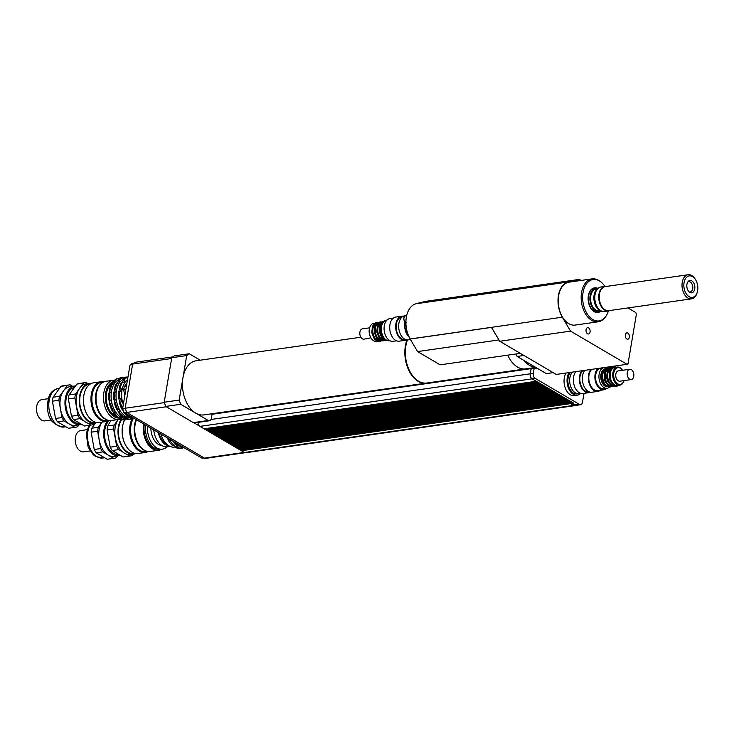 <?xml version="1.0" encoding="UTF-8"?>
<svg xmlns="http://www.w3.org/2000/svg" width="734" height="734" viewBox="0 0 734 734"><rect width="100%" height="100%" fill="white"/><g stroke="black" fill="none" stroke-linecap="round" stroke-linejoin="round"><path stroke-width="1.1" d="M553.17 372.643L546.353 373.624L517.121 356.449L523.948 355.476M516.222 353.953L517.121 356.449M626.845 339.007A3.202 2.028 -98.1 0 1 625.295 335.594A3.202 2.028 -98.1 0 1 626.9 332.878A3.202 2.028 -98.1 0 1 629.359 335.759A3.202 2.028 -98.1 0 1 627.799 339.218A3.202 2.028 -98.1 0 1 626.845 339.007M587.567 333.786A3.202 2.028 -98.1 0 1 586.016 330.373A3.202 2.028 -98.1 0 1 587.622 327.667A3.202 2.028 -98.1 0 1 590.081 330.548A3.202 2.028 -98.1 0 1 588.521 333.998A3.202 2.028 -98.1 0 1 587.567 333.786M687.74 282.076A5.211 3.303 -98.1 0 1 688.712 281.682A5.211 3.303 -98.1 0 1 692.712 286.37A5.211 3.303 -98.1 0 1 690.189 291.994A5.211 3.303 -98.1 0 1 689.143 291.893M689.859 292.416A6.257 3.964 81.9 0 0 694.749 286.003A6.257 3.964 81.9 0 0 688.198 281.452A6.257 3.964 81.9 0 0 686.914 287.205A6.257 3.964 81.9 0 0 689.767 292.361A6.257 3.964 81.9 0 0 689.859 292.416M689.134 296.692A10.872 6.89 -98.1 0 1 684.675 280.333A10.872 6.89 -98.1 0 1 695.529 279.663A10.872 6.89 -98.1 0 1 697.3 292.031A10.872 6.89 -98.1 0 1 689.134 296.692M695.529 279.663L695.098 278.966A12.175 7.707 81.9 0 0 688.116 274.736A12.175 7.707 81.9 0 0 682.014 285.058A12.175 7.707 81.9 0 0 687.932 298.032A12.175 7.707 81.9 0 0 691.566 298.839A12.175 7.707 81.9 0 0 697.08 292.811L697.3 292.031M691.566 298.839L608.78 310.675A12.175 7.707 -98.1 0 1 605.155 309.876A12.175 7.707 -98.1 0 1 599.228 296.894A12.175 7.707 -98.1 0 1 605.33 286.581L688.116 274.736M609.55 310.565A12.239 7.753 -98.1 0 1 605.146 309.932A12.239 7.753 -98.1 0 1 599.201 296.288A12.239 7.753 -98.1 0 1 606.101 286.462M606.467 286.416A12.405 7.854 81.9 0 0 604.954 286.398A12.405 7.854 81.9 0 0 598.733 296.912A12.405 7.854 81.9 0 0 604.77 310.133A12.405 7.854 81.9 0 0 608.458 310.95A12.405 7.854 81.9 0 0 609.917 310.519M608.458 310.95L604.522 311.519A12.405 7.854 -98.1 0 1 602.77 311.464A12.405 7.854 -98.1 0 1 600.825 310.702A12.405 7.854 -98.1 0 1 594.834 298.839A12.405 7.854 -98.1 0 1 599.348 287.508A12.405 7.854 -98.1 0 1 601.008 286.966L604.954 286.398M599.348 287.508L598.265 288.077A11.983 7.588 81.9 0 0 593.907 299.022A11.983 7.588 81.9 0 0 599.696 310.482A11.983 7.588 81.9 0 0 601.577 311.225L602.77 311.464M600.045 310.675L599.127 310.812A10.937 6.927 -98.1 0 1 595.87 310.087A10.937 6.927 -98.1 0 1 590.549 298.426A10.937 6.927 -98.1 0 1 596.026 289.159L596.953 289.022M601.21 311.133A11.983 7.588 -98.1 0 1 600.88 311.317A11.983 7.588 -98.1 0 1 595.705 311.06A11.983 7.588 -98.1 0 1 589.934 296.986A11.983 7.588 -98.1 0 1 597.568 288.178A11.983 7.588 -98.1 0 1 597.935 288.26M597.568 288.178L596.375 287.93A12.405 7.854 81.9 0 0 594.623 287.875A12.405 7.854 81.9 0 0 588.411 298.389A12.405 7.854 81.9 0 0 594.448 311.611A12.405 7.854 81.9 0 0 598.137 312.427A12.405 7.854 81.9 0 0 599.797 311.886L600.88 311.317M597.99 312.455A12.405 7.854 -98.1 0 1 597.843 312.473A12.405 7.854 -98.1 0 1 594.145 311.656A12.405 7.854 -98.1 0 1 588.108 298.435A12.405 7.854 -98.1 0 1 594.329 287.921A12.405 7.854 -98.1 0 1 594.476 287.902M523.975 360.477A27.341 17.322 81.9 0 0 535.517 367.257M507.763 355.164A27.341 17.322 81.9 0 0 525.672 368.872A27.341 17.322 81.9 0 1 507.763 355.164M507.533 289.756L497.423 291.985A22.13 14.019 81.9 0 1 498.193 291.838A22.13 14.019 81.9 0 1 498.927 291.765L508.497 289.526L579.309 279.397L581.099 280.443M627.909 307.941L635.782 312.565L636.387 314.244L628.047 363.578L627.029 364.303L556.216 374.432L499.744 341.264L492.597 329.199A22.13 14.019 81.9 0 1 491.431 327.41L410.15 339.044L417.573 351.577L440.143 364.835L520.342 353.357M499.028 340.044L491.431 327.41M507.368 289.655L426.087 301.289L416.141 303.619L497.423 291.985M498.927 291.765L497.469 291.976M498.863 339.943L417.573 351.577M417.6 303.408L416.16 303.748A22.002 13.937 81.9 0 0 410.205 338.961L410.242 339.025M608.413 310.959A20.928 13.258 -98.1 0 1 604.899 317.565A20.928 13.258 -98.1 0 1 592.815 319.538A20.928 13.258 -98.1 0 1 583.08 292.297A20.928 13.258 -98.1 0 1 599.669 281.058A20.928 13.258 -98.1 0 1 604.899 286.407M599.669 281.058L598.806 280.507A21.681 13.735 81.9 0 0 592.017 278.883A21.681 13.735 81.9 0 0 581.154 297.261A21.681 13.735 81.9 0 0 591.696 320.373A21.681 13.735 81.9 0 0 598.155 321.804A21.681 13.735 81.9 0 0 604.22 318.336L604.899 317.565M598.155 321.804L575.217 325.079A21.681 13.735 -98.1 0 1 568.758 323.657A21.681 13.735 -98.1 0 1 558.216 300.536A21.681 13.735 -98.1 0 1 569.079 282.159L592.017 278.883M627.029 364.303L570.566 331.126L562.308 317.198A22.002 13.937 -98.1 0 1 568.263 281.984L579.309 279.397M499.744 341.264L570.566 331.126M569.896 377.744A11.716 7.423 -98.1 0 1 572.456 372.11A11.716 7.423 81.9 0 0 569.841 383.047A11.716 7.423 81.9 0 0 575.364 392.864A11.716 7.423 81.9 0 0 578.86 393.644A11.716 7.423 -98.1 0 1 569.896 377.744M580.778 393.369L577.062 393.901A11.716 7.423 -98.1 0 1 568.098 378.001A11.716 7.423 -98.1 0 1 570.657 372.367M580.622 393.387A13.019 8.248 -98.1 0 1 577.245 395.186A13.019 8.248 -98.1 0 1 567.281 377.533A13.019 8.248 -98.1 0 1 569.089 372.588M577.245 395.186L574.254 395.617A13.019 8.248 -98.1 0 1 564.29 377.955A13.019 8.248 -98.1 0 1 566.097 373.019M583.998 393.369L582.484 402.333A3.78 2.395 -98.1 0 1 580.667 404.682L577.667 405.113A3.78 2.395 -98.1 0 1 576.548 404.865L575.594 404.306L572.603 404.737A4.074 2.578 81.9 0 0 572.814 404.994L570.547 403.526L573.538 403.104L536.93 381.588L204.777 429.234L205.713 429.775L537.866 382.139M575.594 404.306A4.074 2.578 81.9 0 0 575.805 404.562L572.814 404.994M572.603 404.737L570.547 403.526M570.529 403.645L241.394 450.74L244.394 452.502A3.909 2.477 81.9 0 0 245.56 452.759L577.686 405.241A3.909 2.477 -98.1 0 1 576.529 404.984L575.805 404.562M241.486 450.19L241.403 450.676L240.752 450.291M126.936 383.093L124.257 386.754L126.376 386.451M125.826 389.69L123.716 389.993L124.789 395.8M123.716 389.993A22.782 14.432 -98.1 0 1 124.257 386.754M158.994 432.941A16.598 10.515 81.9 0 0 167.26 444.657M175.646 446.933L174.554 447.089A18.882 11.955 -98.1 0 1 168.93 445.841A18.882 11.955 -98.1 0 1 160.893 434.051M178.701 445.033L180.812 447.116L182.362 446.667M182.307 446.896A20.992 13.295 81.9 0 0 183.326 447.226M178.032 444.116A20.992 13.295 81.9 0 0 179.032 444.988L177.536 445.208A20.992 13.295 81.9 0 1 174.472 442.033M180.812 447.116A20.992 13.295 81.9 0 0 184.225 447.758M172.93 441.125A19.139 12.12 81.9 0 0 177.087 444.914A19.139 12.12 81.9 0 0 177.38 445.07M177.6 445.199A19.139 12.12 81.9 0 0 180.179 446.107M174.077 445.703L176.178 447.777L177.683 447.557L178.023 446.015L176.857 445.299L175.683 444.639L172.912 445.868A20.992 13.295 81.9 0 1 168.609 440.886L170.105 440.675L171.04 439.281M177.683 447.557A20.992 13.295 81.9 0 0 182.234 448.116A20.992 13.295 81.9 0 0 182.729 448.034L182.913 447.667M170.105 440.675A20.992 13.295 81.9 0 0 174.408 445.648M176.178 447.777A20.992 13.295 81.9 0 0 180.738 448.336L182.234 448.116M167.416 437.886L168.609 440.886M168.334 439.666L170.031 439.418M175.316 446.4L178.023 446.015M179.949 445.74L180.619 445.639M198.006 422.399A3.909 2.477 -98.1 0 0 199.474 426.05A3.909 2.477 81.9 0 0 199.905 426.371L204.043 428.803L536.178 381.285L532.04 378.854A3.909 2.477 -98.1 0 1 530.214 373.808L531.086 368.642L531.682 368.321M536.178 381.285L532.058 378.735A3.78 2.395 -98.1 0 1 530.297 373.863L531.168 368.688L534.269 368.009M571.878 402.122L239.724 449.758L240.66 450.309L572.814 402.672M239.816 449.208L239.734 449.703L239.082 449.318M570.217 401.149L238.064 448.786L238.99 449.327L571.144 401.691M238.155 448.235L238.073 448.722L237.421 448.336M568.547 400.168L236.394 447.804L237.33 448.355L569.483 400.718M236.486 447.254L236.403 447.74L235.761 447.364M566.887 399.186L234.733 446.822L235.669 447.373L567.822 399.736M234.825 446.281L234.742 446.767L234.091 446.382M565.217 398.213L233.073 445.85L233.999 446.4L566.153 398.764M233.164 445.299L233.082 445.786L232.43 445.41M563.556 397.232L231.403 444.868L232.339 445.419L564.492 397.782M231.494 444.327L231.412 444.813L230.76 444.428M561.895 396.259L229.742 443.896L230.678 444.446L562.822 396.81M229.834 443.345L229.751 443.831L229.1 443.455M560.226 395.277L228.072 442.914L229.008 443.464L561.161 395.828M228.173 442.373L228.09 442.859L227.439 442.474M558.565 394.305L226.411 441.941L227.347 442.483L559.501 394.846M226.503 441.391L226.421 441.877L225.769 441.492M556.904 393.323L224.751 440.96L225.677 441.51L557.831 393.874M224.843 440.418L224.76 440.905L224.109 440.519M555.234 392.351L223.081 439.987L224.017 440.528L556.17 392.892M223.173 439.437L223.09 439.923L222.448 439.538M553.574 391.369L221.42 439.005L222.356 439.556L554.509 391.919M221.512 438.455L221.429 438.941L220.778 438.565M551.904 390.387L219.75 438.024L220.686 438.574L552.84 390.938M219.851 437.482L219.769 437.969L219.117 437.583M550.243 389.415L218.09 437.051L219.026 437.602L551.179 389.965M218.181 436.501L218.099 436.987L217.447 436.611M548.582 388.433L216.429 436.069L217.356 436.62L549.509 388.983M216.521 435.528L216.438 436.014L215.787 435.629M546.913 387.46L214.759 435.097L215.695 435.647L547.848 388.011M214.851 434.546L214.768 435.033L214.126 434.656M545.252 386.479L213.099 434.115L214.034 434.666L546.188 387.029M213.19 433.574L213.108 434.06L212.456 433.675M543.582 385.506L211.438 433.143L212.365 433.684L544.518 386.047M211.53 432.592L211.447 433.078L210.796 432.702M541.921 384.524L209.768 432.161L210.704 432.711L542.857 385.075M209.86 431.62L209.777 432.106L209.126 431.72M540.261 383.552L208.107 431.188L209.043 431.73L541.187 384.093M208.199 430.638L208.117 431.124L207.465 430.739M538.591 382.57L206.438 430.207L207.373 430.757L539.527 383.12M206.538 429.656L206.456 430.142L205.804 429.766M204.777 429.234L204.135 428.784M537.839 382.258L536.912 381.717M539.508 383.24L538.572 382.689M541.169 384.212L540.233 383.671M542.839 385.194L541.903 384.644M544.5 386.176L543.564 385.625M546.16 387.148L545.234 386.598M547.83 388.13L546.894 387.58M549.491 389.103L548.555 388.552M551.161 390.084L550.225 389.534M552.821 391.057L551.885 390.516M554.482 392.039L553.555 391.488M556.152 393.011L555.216 392.47M557.812 393.993L556.877 393.442M559.473 394.975L558.546 394.424M561.143 395.947L560.207 395.397M562.804 396.929L561.877 396.378M564.474 397.901L563.538 397.351M566.134 398.883L565.198 398.333M567.795 399.856L566.868 399.314M569.465 400.837L568.529 400.287M571.125 401.81L570.19 401.269M572.795 402.792L571.859 402.241M578.3 405.021A3.909 2.477 -98.1 0 1 577.686 405.241M204.869 428.684L204.786 429.17M536.93 381.588L536.196 381.166M580.667 404.682A3.78 2.395 -98.1 0 1 579.539 404.434L535.049 378.304A3.78 2.395 -98.1 0 1 533.288 373.432L534.159 368.257L535.783 368.679A0.78 0.495 81.9 0 0 536.398 368.248L536.471 367.817M199.474 426.05L194.125 422.903A3.909 2.477 81.9 0 0 194.501 422.903L209.465 420.756A3.909 2.477 -98.1 0 1 208.3 420.499L180.692 404.287L179.179 400.085L182.94 377.827A27.341 17.322 81.9 0 0 195.712 413.114A27.341 17.322 81.9 0 0 203.859 414.912L426.28 383.093A27.341 17.322 -98.1 0 1 405.361 346.008A27.341 17.322 -98.1 0 1 407.012 339.897M132.533 364.633L130.001 364.991L122.615 408.645L123.963 412.361L201.566 457.943A3.257 2.064 81.9 0 0 202.529 458.154L204.135 457.933M125.184 408.278L122.615 408.645M126.523 411.994L123.963 412.361M133.927 363.147L132.239 363.394L130.001 364.991M172.94 356.862L135.166 362.266L132.634 364.073L125.165 408.232L126.679 412.435L204.456 458.117A3.909 2.477 81.9 0 0 205.621 458.374L245 452.74M171.609 358.504L132.634 364.073M164.361 402.627L125.165 408.232M166.306 406.764L126.679 412.435M407.48 339.915A27.341 17.322 81.9 0 0 405.856 345.934A27.341 17.322 81.9 0 0 426.775 383.02L535.802 367.422M360.816 337.218L196.116 360.779A27.341 17.322 81.9 0 0 182.94 377.827L186.702 355.568L189.244 353.76L174.279 355.898L171.747 357.715L164.214 402.232L165.737 406.425L180.692 404.287M165.737 406.425L193.336 422.637A3.909 2.477 81.9 0 0 194.125 422.903M212.117 413.728L211.346 418.325A3.909 2.477 -98.1 0 1 209.465 420.756M189.244 353.76L200.198 360.192M164.214 402.232L179.179 400.085M171.747 357.715L186.702 355.568M132.23 418.674A20.047 12.698 81.9 0 0 139.423 451.116A20.047 12.698 81.9 0 0 145.396 452.438A20.047 12.698 81.9 0 0 148.185 451.511M133.34 418.573A19.396 12.285 81.9 0 0 140.029 450.447A19.396 12.285 81.9 0 0 145.809 451.722L147.745 451.447M145.396 452.438L137.919 453.511A20.047 12.698 -98.1 0 1 131.946 452.19A20.047 12.698 -98.1 0 1 126.422 446.538A20.047 12.698 -98.1 0 1 123.156 423.729A20.047 12.698 -98.1 0 1 124.633 419.976M123.101 423.931A19.396 12.285 81.9 0 0 123.046 424.124A19.396 12.285 81.9 0 0 126.202 446.189A19.396 12.285 81.9 0 0 126.312 446.364M87.08 429.674L80.593 430.601A10.744 6.808 81.9 0 0 75.382 442.198A10.744 6.808 81.9 0 0 83.639 451.869L90.117 450.942M96.227 452.823L102.705 451.896L113.669 458.337L107.192 459.264L96.227 452.823A21.414 13.57 81.9 0 1 94.236 449.474L91.135 432.179L97.622 431.253L100.723 448.547L94.236 449.474M113.669 458.337A21.414 13.57 81.9 0 0 114.275 458.273A21.414 13.57 81.9 0 0 116.33 457.713L117.66 455.887M107.036 421.389A19.534 12.368 81.9 0 0 105.347 443.749A19.534 12.368 81.9 0 0 118.991 455.695L114.009 456.401A19.534 12.368 81.9 0 1 108.192 455.117A19.534 12.368 81.9 0 1 99.173 439.905A19.534 12.368 81.9 0 1 102.035 422.114L98.292 427.28L91.805 428.206L95.567 423.023M126.175 454.025L129.634 456.053L123.147 456.979L112.183 450.538L118.669 449.612L123 452.162M129.634 456.053A21.414 13.57 81.9 0 0 130.23 455.988A21.414 13.57 81.9 0 0 132.285 455.438L133.193 454.19M107.091 429.895L113.577 428.968L116.678 446.263L110.192 447.189L107.091 429.895A21.414 13.57 -98.1 0 1 107.77 425.922L110.907 420.554M117.651 420.298L114.247 424.995L107.77 425.922M114.247 424.995A21.414 13.57 81.9 0 0 113.577 428.968M116.678 446.263A21.414 13.57 81.9 0 0 118.669 449.612M115.724 424.986A19.396 12.285 81.9 0 0 115.669 425.179A19.396 12.285 81.9 0 0 118.825 447.245A19.396 12.285 81.9 0 0 118.926 447.419M130.23 455.988L123.752 456.915A21.414 13.57 -98.1 0 1 123.147 456.979M118.991 455.695A19.534 12.368 81.9 0 0 119.89 455.511M98.292 427.28A21.414 13.57 81.9 0 0 97.622 431.253M100.723 448.547A21.414 13.57 81.9 0 0 102.705 451.896M91.805 428.206A21.414 13.57 81.9 0 0 91.135 432.179M107.192 459.264A21.414 13.57 81.9 0 0 107.788 459.2L114.275 458.273M112.183 450.538A21.414 13.57 -98.1 0 1 110.192 447.189M108.999 420.747A18.231 11.542 81.9 0 0 104.769 437.767A18.231 11.542 81.9 0 0 113.375 453.199A18.231 11.542 81.9 0 0 117.88 454.474M118.119 419.545A20.047 12.698 81.9 0 0 115.779 424.784A20.047 12.698 81.9 0 0 119.036 447.593A20.047 12.698 81.9 0 0 124.569 453.245A20.047 12.698 81.9 0 0 130.542 454.566L133.726 454.107A20.047 12.698 81.9 0 0 135.781 453.529M121.064 419.472A20.047 12.698 81.9 0 0 127.753 452.786A20.047 12.698 81.9 0 0 133.726 454.107M121.587 419.637A19.396 12.285 81.9 0 0 127.854 452.19A19.396 12.285 81.9 0 0 133.634 453.465L134.652 453.318M136.166 419.527A19.396 12.285 81.9 0 0 143.616 449.933A19.396 12.285 81.9 0 0 145.919 450.942M135.634 422.252A19.267 12.203 81.9 0 0 135.588 422.408A19.267 12.203 81.9 0 0 138.726 444.327A19.267 12.203 81.9 0 0 138.818 444.465M136.506 419.729A19.79 12.533 81.9 0 0 135.68 422.087A19.79 12.533 81.9 0 0 138.9 444.602A19.79 12.533 81.9 0 0 144.35 450.181A19.79 12.533 81.9 0 0 150.25 451.483L158.727 450.272A19.79 12.533 81.9 0 0 161.645 449.263M143.515 423.848A19.79 12.533 81.9 0 0 152.828 448.969A19.79 12.533 81.9 0 0 158.727 450.272M144.286 424.298A18.552 11.753 81.9 0 0 153.021 447.823A18.552 11.753 81.9 0 0 156.727 449.08M145.525 425.023A19.203 12.166 81.9 0 0 154.718 448.171A19.203 12.166 81.9 0 0 160.443 449.437L162.434 449.153A19.203 12.166 81.9 0 0 167.031 446.868M147.406 426.133A19.203 12.166 81.9 0 0 156.709 447.887A19.203 12.166 81.9 0 0 162.434 449.153M150.874 428.161A15.625 9.9 81.9 0 0 158.471 444.4A15.625 9.9 81.9 0 0 161.856 445.483M153.727 429.84A17.607 11.157 81.9 0 0 162.15 445.666A17.607 11.157 81.9 0 0 167.398 446.822L170.105 446.437M158.232 432.491A17.607 11.157 81.9 0 0 166.141 445.098A17.607 11.157 81.9 0 0 169.811 446.3M408.838 336.328A11.716 7.423 -98.1 0 1 405.251 322.235M409.278 337.264A12.175 7.707 -98.1 0 1 404.975 322.024M410.453 339.548L408.214 339.87A12.175 7.707 -98.1 0 1 398.856 328.915A12.175 7.707 -98.1 0 1 404.764 315.767L405.049 315.73M405.517 339.521L405.122 339.576A11.45 7.248 -98.1 0 1 396.323 329.272A11.45 7.248 -98.1 0 1 401.883 316.914L402.278 316.859M406.691 339.851A12.175 7.707 -98.1 0 1 405.223 340.301A12.175 7.707 -98.1 0 1 395.865 329.337A12.175 7.707 -98.1 0 1 401.773 316.198A12.175 7.707 -98.1 0 1 403.305 316.216M405.223 340.301L399.241 341.154A12.175 7.707 -98.1 0 1 389.882 330.199A12.175 7.707 -98.1 0 1 395.791 317.051L401.773 316.198M396.543 340.805L393.048 341.31A11.45 7.248 -98.1 0 1 384.249 330.997A11.45 7.248 -98.1 0 1 389.809 318.639L393.296 318.143M377.157 341.218L376.368 341.338A9.111 5.771 -98.1 0 1 371.138 338.163A9.111 5.771 -98.1 0 1 369.652 327.795A9.111 5.771 -98.1 0 1 373.78 323.29L374.579 323.18M369.597 327.997A8.459 5.358 81.9 0 0 369.541 328.19A8.459 5.358 81.9 0 0 370.918 337.823A8.459 5.358 81.9 0 0 371.028 337.989M389.928 340.714L389.515 340.769A10.414 6.597 -98.1 0 1 383.543 337.145A10.414 6.597 -98.1 0 1 381.845 325.3A10.414 6.597 -98.1 0 1 386.561 320.143L386.974 320.088M383.543 337.145L383.111 336.456A9.111 5.771 -98.1 0 1 381.625 326.089L381.845 325.3M385.689 339.594A9.111 5.771 -98.1 0 1 380.432 331.548A9.111 5.771 -98.1 0 1 383.221 322.354M384.607 340.145A9.111 5.771 -98.1 0 1 377.937 331.906A9.111 5.771 -98.1 0 1 382.029 322.125M382.111 340.493A9.111 5.771 -98.1 0 1 375.441 332.263A9.111 5.771 -98.1 0 1 379.542 322.483M379.625 340.851A9.111 5.771 -98.1 0 1 372.955 332.621A9.111 5.771 -98.1 0 1 377.047 322.841M370.918 337.823L363.89 339.172A5.211 3.303 -98.1 0 1 359.889 334.484A5.211 3.303 -98.1 0 1 362.412 328.86L369.652 327.832M103.934 381.863A20.047 12.698 81.9 0 0 100.998 381.753A20.047 12.698 81.9 0 0 91.264 403.397A20.047 12.698 81.9 0 0 106.678 421.444A20.047 12.698 81.9 0 0 109.467 420.518M103.522 382.047L101.595 382.322A19.396 12.285 81.9 0 0 92.172 403.269A19.396 12.285 81.9 0 0 107.081 420.729L109.017 420.454M106.678 421.444L99.2 422.518A20.047 12.698 -98.1 0 1 87.704 415.545A20.047 12.698 -98.1 0 1 84.438 392.736A20.047 12.698 -98.1 0 1 93.521 382.818L100.998 381.753M84.382 392.938A19.396 12.285 81.9 0 0 84.327 393.13A19.396 12.285 81.9 0 0 87.484 415.196A19.396 12.285 81.9 0 0 87.594 415.371M48.361 398.69L41.875 399.617A10.744 6.808 81.9 0 0 36.7 406.315A10.744 6.808 81.9 0 0 44.921 420.876L51.398 419.949M115.834 399.379L113.825 399.388L115.834 399.379L116.412 402.581L114.513 403.223A21.158 13.405 81.9 0 0 116.871 409.737L118.816 409.242L120.321 411.783L118.679 412.783A21.158 13.405 81.9 0 0 122.688 417.013L124.422 416.114L126.459 417.307L126.12 418.297L125.119 418.444A21.158 13.405 81.9 0 0 129.707 419.261L130.707 419.114L131.147 418.141M133.102 418.554L132.12 418.692L131.358 417.93M128.202 419.252L127.211 419.398L126.45 418.628M110.926 400.085L108.926 400.094L110.926 400.085L111.504 403.287L109.614 403.929A21.158 13.405 81.9 0 0 111.972 410.444L113.917 409.948L115.421 412.48L113.77 413.481A21.158 13.405 81.9 0 0 117.779 417.71L119.523 416.811L121.55 418.004L121.211 418.995L120.211 419.142A21.158 13.405 81.9 0 0 124.798 419.958L125.798 419.82L126.248 418.839M131.221 416.618L129.56 416.857L128.395 416.196M126.459 417.307L124.652 417.563L123.486 416.894M123.844 412.04L123.578 412.077A21.158 13.405 81.9 0 0 127.588 416.306L129.331 415.407M131.358 416.6L131.019 417.591L130.019 417.738L129.56 416.857M125.119 418.444L124.652 417.563M121.55 418.004L119.752 418.261L118.587 417.6M120.211 419.142L119.752 418.261M123.578 411.315L121.927 408.801M120.321 411.783L118.523 412.04L117.018 409.499M120.743 398.681L118.734 398.69L120.743 398.681L121.312 401.883L119.422 402.526A21.158 13.405 81.9 0 0 121.78 409.04L122.706 408.902M123.578 412.077L123.422 411.334M118.679 412.783L118.523 412.04M115.421 412.48L113.614 412.737L112.109 410.205M113.77 413.481L113.614 412.737M121.312 401.883L119.514 402.14L118.936 398.938M116.412 402.581L114.605 402.838L114.027 399.635M111.504 403.287L109.696 403.544L109.127 400.342M121.174 388.46L119.367 388.717L119.266 388.038L121.174 388.46L120.66 391.47L118.66 391.644A21.158 13.405 81.9 0 0 118.734 398.69M118.862 391.727L119.367 388.717M116.266 389.167L114.467 389.424L114.366 388.736L116.266 389.167L115.761 392.167L113.752 392.341A21.158 13.405 81.9 0 0 113.825 399.388M113.954 392.424L114.467 389.424M111.366 389.864L109.559 390.121L109.458 389.442L111.366 389.864L110.852 392.873L108.852 393.048A21.158 13.405 81.9 0 0 108.926 400.094M109.054 393.13L109.559 390.121M124.908 380.625L123.101 380.882L123.239 379.937L124.239 379.79L124.908 380.625L123.45 382.634L121.495 382.341A21.158 13.405 81.9 0 0 119.266 388.038M121.651 382.891L123.101 380.882M120 381.331L118.202 381.588L118.339 380.643L119.339 380.496L120 381.331L118.55 383.341L116.596 383.047A21.158 13.405 81.9 0 0 114.366 388.736M116.743 383.598L118.202 381.588M115.1 382.029L113.293 382.286L113.431 381.341L114.431 381.194L115.1 382.029L113.642 384.038L111.687 383.744A21.158 13.405 81.9 0 0 109.458 389.442M111.843 384.295L113.293 382.286M125.367 378.074L124.239 378.23L124.688 377.258L125.679 377.12L126.037 377.973L124.028 378.45L123.266 377.68L122.275 377.827A21.158 13.405 81.9 0 0 118.339 380.643M127.973 377.01L127.175 377.12A21.158 13.405 81.9 0 0 125.679 377.12M120.468 378.772L119.33 378.937L119.78 377.964L120.78 377.817L121.138 378.68L119.128 379.148L118.367 378.386L117.367 378.524A21.158 13.405 81.9 0 0 113.431 381.341M124.248 378.212A21.158 13.405 81.9 0 0 123.633 378.047M122.284 377.827A21.158 13.405 81.9 0 0 120.78 377.817M118.367 378.386A21.158 13.405 81.9 0 0 114.431 381.194M112.687 383.607A21.158 13.405 81.9 0 0 110.458 389.295M109.843 392.901A21.158 13.405 81.9 0 0 109.926 399.947M110.614 403.783A21.158 13.405 81.9 0 0 112.972 410.297M114.77 413.334A21.158 13.405 81.9 0 0 118.78 417.573M121.211 418.995A21.158 13.405 81.9 0 0 125.798 419.82M123.266 377.68A21.158 13.405 81.9 0 0 119.339 380.496M117.587 382.9A21.158 13.405 81.9 0 0 115.357 388.598M114.752 392.204A21.158 13.405 81.9 0 0 114.825 399.25M115.513 403.085A21.158 13.405 81.9 0 0 117.871 409.6M119.67 412.636A21.158 13.405 81.9 0 0 123.688 416.866M126.12 418.297A21.158 13.405 81.9 0 0 130.707 419.114M127.955 377.065A21.158 13.405 81.9 0 0 124.239 379.79M127.175 377.12A21.158 13.405 81.9 0 0 123.239 379.937M122.495 382.203A21.158 13.405 81.9 0 0 120.266 387.891M119.66 391.497A21.158 13.405 81.9 0 0 119.734 398.544M120.422 402.379A21.158 13.405 81.9 0 0 122.624 408.59M125.661 413.352A21.158 13.405 81.9 0 0 128.588 416.169M131.019 417.591A21.158 13.405 81.9 0 0 134.285 418.426M130.019 417.738A21.158 13.405 81.9 0 0 134.524 418.563M119.587 379.432A19.855 12.579 81.9 0 0 111.412 400.516A19.855 12.579 81.9 0 0 125.175 418.463M124.496 378.735A19.855 12.579 81.9 0 0 116.321 399.81A19.855 12.579 81.9 0 0 130.074 417.765M127.487 379.863A19.203 12.166 81.9 0 0 123.294 404.645M114.651 380.157A19.79 12.533 81.9 0 0 113.403 380.24A19.79 12.533 81.9 0 0 103.797 401.608A19.79 12.533 81.9 0 0 119.009 419.426A19.79 12.533 81.9 0 0 120.229 419.151M119.348 418.041A18.488 11.707 -98.1 0 1 105.705 401.938A18.488 11.707 -98.1 0 1 113.385 381.662M113.403 380.24L105.925 381.313A19.79 12.533 81.9 0 0 96.961 391.094A19.79 12.533 81.9 0 0 100.182 413.609A19.79 12.533 81.9 0 0 111.531 420.49L119.009 419.426M111.55 383.992A17.185 10.882 81.9 0 0 106.43 401.232A17.185 10.882 81.9 0 0 116.174 416.343M72.675 386.332L70.088 384.818A21.414 13.57 81.9 0 0 69.491 384.882A21.414 13.57 81.9 0 0 67.436 385.433L59.573 396.287L53.087 397.213L60.95 386.359L67.436 385.433M52.417 401.186L58.894 400.259L62.005 417.554L55.518 418.481L52.417 401.186A21.414 13.57 81.9 0 1 53.087 397.213M57.5 421.83L63.986 420.903L74.951 427.344L68.464 428.271L57.5 421.83A21.414 13.57 81.9 0 1 55.518 418.481M74.951 427.344A21.414 13.57 81.9 0 0 75.556 427.28A21.414 13.57 81.9 0 0 77.611 426.72L78.942 424.894M87.915 383.625L86.052 382.533A21.414 13.57 81.9 0 0 85.447 382.597A21.414 13.57 81.9 0 0 83.392 383.157L80.584 387.029M78.933 389.304L75.529 394.002L69.042 394.929L76.905 384.084L83.392 383.157M68.372 398.911L74.859 397.975L77.96 415.27L71.473 416.196L68.372 398.911A21.414 13.57 -98.1 0 1 69.042 394.929M87.456 423.032L90.906 425.069L84.428 425.995L73.464 419.554L79.942 418.628L84.282 421.169M90.906 425.069A21.414 13.57 81.9 0 0 91.511 424.995A21.414 13.57 81.9 0 0 93.567 424.445L94.475 423.197M75.529 394.002A21.414 13.57 81.9 0 0 74.859 397.975M77.96 415.27A21.414 13.57 81.9 0 0 79.942 418.628M77.006 393.993A19.396 12.285 81.9 0 0 76.942 394.186A19.396 12.285 81.9 0 0 80.098 416.251A19.396 12.285 81.9 0 0 80.208 416.426M91.511 424.995L85.034 425.931A21.414 13.57 -98.1 0 1 84.428 425.995M73.464 419.554A21.414 13.57 -98.1 0 1 71.473 416.196M76.905 384.084A21.414 13.57 -98.1 0 1 78.96 383.524L85.447 382.597M75.116 385.992A19.534 12.368 81.9 0 0 74.74 386.029A19.534 12.368 81.9 0 0 68.491 390.149A19.534 12.368 81.9 0 0 66.565 412.572A19.534 12.368 81.9 0 0 80.272 424.702A19.534 12.368 81.9 0 0 81.171 424.518M74.74 386.029L69.758 386.745A19.534 12.368 81.9 0 0 63.5 390.864A19.534 12.368 81.9 0 0 60.445 408.911A19.534 12.368 81.9 0 0 69.473 424.124A19.534 12.368 81.9 0 0 75.29 425.417L80.272 424.702M62.005 417.554A21.414 13.57 81.9 0 0 63.986 420.903M59.573 396.287A21.414 13.57 81.9 0 0 58.894 400.259M68.464 428.271A21.414 13.57 81.9 0 0 69.069 428.206L75.556 427.28M69.491 384.882L63.005 385.809A21.414 13.57 81.9 0 0 60.95 386.359M73.712 387.598A18.231 11.542 81.9 0 0 66.115 407.242A18.231 11.542 81.9 0 0 79.162 423.481M91.466 383.396A20.047 12.698 81.9 0 0 89.328 383.423L86.135 383.873A20.047 12.698 81.9 0 0 77.061 393.791A20.047 12.698 81.9 0 0 80.318 416.6A20.047 12.698 81.9 0 0 91.814 423.573L95.007 423.114A20.047 12.698 81.9 0 0 97.062 422.545M89.328 383.423A20.047 12.698 81.9 0 0 79.602 405.067A20.047 12.698 81.9 0 0 95.007 423.114M90.438 383.919L89.42 384.065A19.396 12.285 81.9 0 0 80.006 405.012A19.396 12.285 81.9 0 0 94.915 422.472L95.925 422.325M101.916 383.047A19.396 12.285 81.9 0 0 95.769 402.755A19.396 12.285 81.9 0 0 107.201 419.949M96.916 391.259A19.267 12.203 81.9 0 0 96.87 391.415A19.267 12.203 81.9 0 0 100.007 413.334A19.267 12.203 81.9 0 0 100.09 413.471M575.841 371.624A12.175 7.707 81.9 0 0 573.612 382.937A12.175 7.707 81.9 0 0 579.282 392.718A12.175 7.707 81.9 0 0 582.915 393.525L588.897 392.662A12.175 7.707 81.9 0 0 590.356 392.213M581.823 370.771A12.175 7.707 81.9 0 0 579.594 382.084A12.175 7.707 81.9 0 0 585.273 391.864A12.175 7.707 81.9 0 0 588.897 392.662M582.824 370.624A11.45 7.248 81.9 0 0 579.952 381.313A11.45 7.248 81.9 0 0 585.383 391.194A11.45 7.248 81.9 0 0 588.796 391.947L589.191 391.892M584.814 370.34A12.175 7.707 81.9 0 0 582.594 381.652A12.175 7.707 81.9 0 0 588.264 391.433A12.175 7.707 81.9 0 0 591.888 392.24L597.871 391.378A12.175 7.707 81.9 0 0 600.366 390.295M590.806 369.486A12.175 7.707 81.9 0 0 588.576 380.799A12.175 7.707 81.9 0 0 594.246 390.58A12.175 7.707 81.9 0 0 597.871 391.378M591.806 369.34A11.45 7.248 81.9 0 0 588.925 380.029A11.45 7.248 81.9 0 0 594.356 389.91A11.45 7.248 81.9 0 0 597.77 390.662L603.862 389.791A11.45 7.248 81.9 0 0 606.688 388.341M597.889 368.468A11.45 7.248 81.9 0 0 595.017 379.157A11.45 7.248 81.9 0 0 600.449 389.038A11.45 7.248 81.9 0 0 603.862 389.791M606.513 367.982A10.414 6.597 81.9 0 0 604.146 367.661L600.761 368.147A10.414 6.597 81.9 0 0 595.54 376.973A10.414 6.597 81.9 0 0 600.605 388.084A10.414 6.597 81.9 0 0 603.715 388.772L607.101 388.286A10.414 6.597 81.9 0 0 609.284 387.313M617.166 384.543A9.111 5.771 81.9 0 0 619.881 385.139A9.111 5.771 81.9 0 0 624.01 380.634A9.111 5.771 81.9 0 0 624.019 380.607L624.01 380.634A8.459 5.358 -98.1 0 1 617.771 383.864A8.459 5.358 -98.1 0 1 614.23 371.312A8.459 5.358 -98.1 0 1 622.533 370.294A9.111 5.771 81.9 0 0 622.524 370.266A9.111 5.771 81.9 0 0 617.303 367.101A9.111 5.771 81.9 0 0 612.734 374.826A9.111 5.771 81.9 0 0 617.166 384.543M617.303 367.101L614.707 367.468A9.111 5.771 81.9 0 0 610.137 375.193A9.111 5.771 81.9 0 0 614.569 384.91A9.111 5.771 81.9 0 0 617.285 385.515L619.881 385.139M629.772 369.257L618.349 370.89A5.211 3.303 81.9 0 0 615.743 375.303A5.211 3.303 81.9 0 0 618.276 380.863A5.211 3.303 81.9 0 0 619.826 381.203L631.249 379.57A5.211 3.303 81.9 0 0 633.781 373.945A5.211 3.303 81.9 0 0 629.772 369.257A5.211 3.303 81.9 0 0 627.166 373.67A5.211 3.303 81.9 0 0 629.699 379.221A5.211 3.303 81.9 0 0 631.249 379.57M604.146 367.661A10.414 6.597 81.9 0 0 598.926 376.496A10.414 6.597 81.9 0 0 603.999 387.598A10.414 6.597 81.9 0 0 607.101 388.286M604.119 369.202A9.111 5.771 81.9 0 0 600.788 377.533A9.111 5.771 81.9 0 0 605.201 386.249A9.111 5.771 81.9 0 0 606.633 386.818M606.899 368.596A9.111 5.771 81.9 0 0 602.66 376.524A9.111 5.771 81.9 0 0 607.091 385.983A9.111 5.771 81.9 0 0 609.477 386.616M609.394 368.248A9.111 5.771 81.9 0 0 605.155 376.166A9.111 5.771 81.9 0 0 609.587 385.625A9.111 5.771 81.9 0 0 611.963 386.258M611.881 367.89A9.111 5.771 81.9 0 0 607.651 375.808A9.111 5.771 81.9 0 0 612.083 385.267A9.111 5.771 81.9 0 0 614.459 385.901M405.902 322.501A3.578 2.266 -98.1 0 1 403.883 318.767A3.578 2.266 -98.1 0 1 405.682 315.519C402.792 318.345 403.122 320.703 406.691 322.611M562.308 317.198L410.205 338.961M568.263 281.984L416.16 303.748M244.394 452.502L576.529 404.984M199.905 426.371L532.04 378.854M530.297 373.863L533.288 373.432M532.058 378.735L535.049 378.304M531.168 368.688L534.159 368.257M535.306 368.404L536.398 368.248M576.548 404.865L579.539 404.434M210.979 419.481L530.214 373.808M212.025 414.288L531.086 368.642M203.648 457.649L201.566 457.943M244.257 452.419L204.456 458.117M193.336 422.637L208.3 420.499M88.924 425.371L86.273 433.803L88.108 447.024L93.145 454.603L95.649 456.475L102.833 458.007A19.534 12.368 -98.1 0 1 97.016 456.713A19.534 12.368 -98.1 0 1 89.952 425.225M58.582 388.341C52.297 390.341 46.976 393.176 47.682 409.609C48.435 419.775 53.912 425.573 64.115 427.014A19.534 12.368 -98.1 0 1 49.105 409.434A19.534 12.368 -98.1 0 1 58.582 388.341L59.619 388.194M406.728 315.372L405.682 315.519M531.425 368.358L534.416 367.936M212.089 413.912L531.407 368.229M102.833 458.007L104.604 457.75M387.148 340.448L384.634 340.154L381.708 337.787L379.285 331.722L379.854 325.327L382.038 322.125L384.387 321.116M385.754 340.466L382.139 340.503L379.212 338.145L376.799 332.071L377.359 325.685L379.542 322.474L383.047 321.501M383.267 340.815L379.643 340.86L376.716 338.502L374.303 332.429L374.872 326.043L377.056 322.832L380.551 321.85M380.772 341.172L377.148 341.218L374.23 338.86L371.808 332.786L372.377 326.401L374.56 323.189L378.056 322.208M64.115 427.014L65.886 426.757M607.908 367.973L604.467 368.908L602.229 372.156L601.641 378.386L602.66 382.148L606.266 386.616L610.624 386.937M610.404 367.615L606.963 368.551L604.724 371.799L604.128 378.028L605.155 381.79L608.761 386.258L613.119 386.579M612.899 367.257L609.449 368.193L607.22 371.441L606.623 377.671L607.642 381.441L611.248 385.901L615.606 386.222M616.505 367.211L614.11 366.899L611.945 367.835L609.706 371.083L609.119 377.322L610.137 381.084L613.743 385.543L616.881 386.231L619.092 385.258"/></g></svg>
